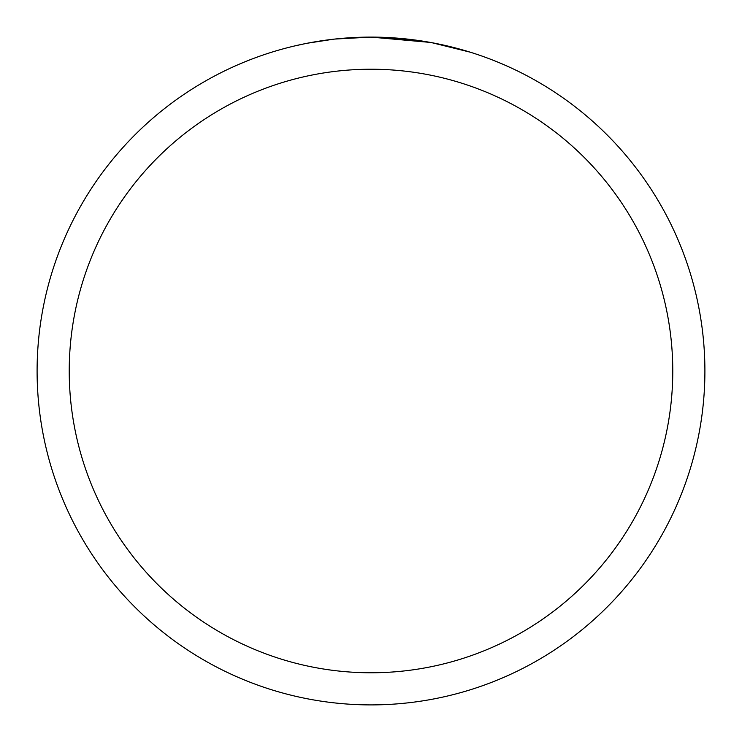 <?xml version="1.0" encoding="UTF-8"?>
<svg xmlns="http://www.w3.org/2000/svg" width="742" height="742" viewBox="0 0 742 742"><rect width="100%" height="100%" fill="white"/><g stroke="black" fill="none" stroke-linecap="round" stroke-linejoin="round"><path stroke-width="1.11" d="M430.314 42.415L371 37.1L413.526 39.818M371 37.1A333.9 333.9 0 0 1 704.9 371A333.9 333.9 0 0 1 371 704.9A333.9 333.9 0 0 1 37.1 371A333.9 333.9 0 0 1 371 37.1L334.911 39.057L371 37.1M431.89 42.702L470.224 52.181M371 69.229A301.771 301.771 0 0 1 672.771 371A301.771 301.771 0 0 1 371 672.771A301.771 301.771 0 0 1 69.229 371A301.771 301.771 0 0 1 371 69.229M333.343 39.233L307.503 43.194M294.194 46.05L305.018 43.685"/></g></svg>
